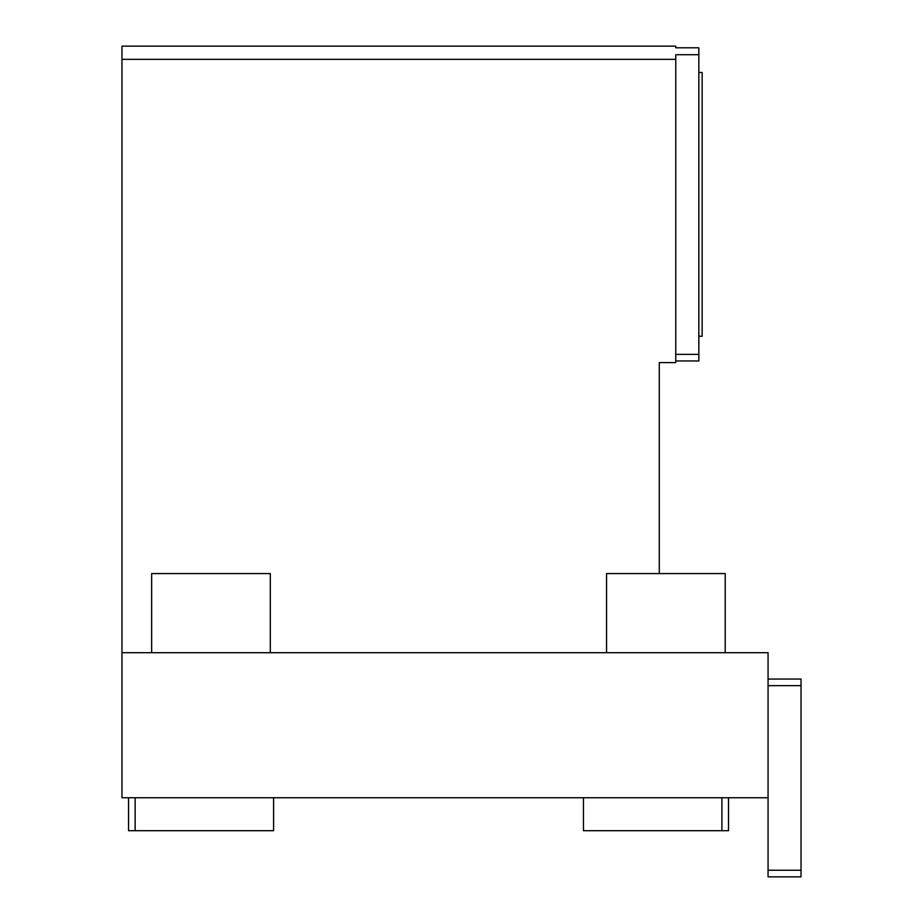 <?xml version="1.0" encoding="UTF-8"?>
<svg xmlns="http://www.w3.org/2000/svg" width="923" height="923" viewBox="0 0 923 923"><rect width="100%" height="100%" fill="white"/><g stroke="black" fill="none" stroke-linecap="round" stroke-linejoin="round"><path stroke-width="1.38" d="M121.963 652.688L121.963 797.737L768.063 797.737L768.063 652.688L121.963 652.688L121.963 46.15L675.763 46.15L675.763 47.8L698.838 47.8L698.838 360.962L675.763 360.962M698.838 54.722L675.763 54.722L675.763 362.612L659.287 362.612L659.287 573.575M768.063 679.063L801.037 679.063L801.037 685.662L768.063 685.662M768.063 797.737L768.063 876.85L801.037 876.85L801.037 870.262L768.063 870.262M801.037 685.662L801.037 870.262M606.538 652.688L606.538 573.575L725.213 573.575L725.213 652.688M151.637 652.688L151.637 573.575L270.312 573.575L270.312 652.688M698.838 336.272L702.138 336.272L702.138 72.479L698.838 72.479M698.838 354.363L675.763 354.363M121.963 59.337L675.763 59.337M728.512 797.737L728.512 830.7L583.463 830.7L583.463 797.737M721.913 830.7L721.913 797.737M128.562 797.737L128.562 830.7L273.6 830.7L273.6 797.737M135.15 830.7L135.15 797.737"/></g></svg>

